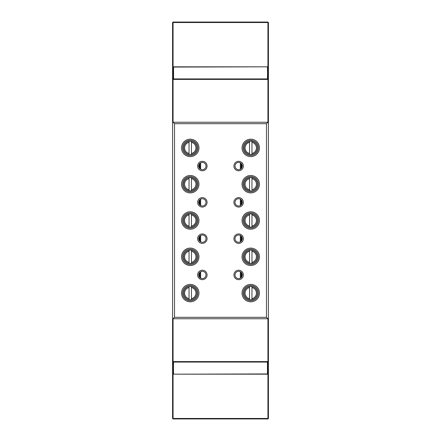 <?xml version="1.0" encoding="UTF-8"?>
<svg xmlns="http://www.w3.org/2000/svg" width="441" height="441" viewBox="0 0 441 441"><rect width="100%" height="100%" fill="white"/><g stroke="black" fill="none" stroke-linecap="round" stroke-linejoin="round"><path stroke-width="0.66" d="M267.693 362.078L267.45 374.177L173.55 374.177L267.45 373.935L267.45 362.078M173.307 362.078L173.55 374.177M173.55 362.078L173.307 373.935M173.307 78.922L173.55 66.823L267.45 66.823L173.55 67.065L173.55 78.922M267.45 66.823L267.693 78.922M267.45 78.922L267.693 67.065M267.935 418.95L173.065 418.95L173.065 418.465L267.935 418.465L267.935 418.95L268.42 418.465L267.935 418.465L267.935 362.078L173.065 362.078L173.065 418.465L172.58 418.465L172.58 22.535L173.065 22.535L173.065 78.922L267.935 78.922L267.935 22.535L173.065 22.535L173.065 22.05L267.935 22.05L267.935 22.535L268.42 22.535L268.42 418.465M173.065 418.95L172.58 418.465M199.927 277.659L199.927 272.246M199.927 241.359L199.927 235.946M199.927 205.054L199.927 199.641M199.927 168.754L199.927 163.341M200.655 278.161L200.655 271.744M200.655 241.861L200.655 235.439M200.655 205.561L200.655 199.139M200.655 169.256L200.655 162.839M240.345 278.161L240.345 271.744M240.345 241.861L240.345 235.439M240.345 205.561L240.345 199.139M240.345 169.256L240.345 162.839M241.073 277.659L241.073 272.246M241.073 241.359L241.073 235.946M241.073 205.054L241.073 199.641M241.073 168.754L241.073 163.341M173.065 22.05L172.58 22.535M268.42 22.535L267.935 22.05M233.934 166.048A4.719 4.719 0 0 1 238.653 161.329A4.719 4.719 0 0 1 243.371 166.048A4.719 4.719 0 0 1 238.653 170.766A4.719 4.719 0 0 1 233.934 166.048M242.28 166.048A3.633 3.633 0 0 0 238.653 162.415A3.633 3.633 0 0 0 235.02 166.048A3.633 3.633 0 0 0 238.653 169.675A3.633 3.633 0 0 0 242.28 166.048M233.934 202.347A4.719 4.719 0 0 1 238.653 197.629A4.719 4.719 0 0 1 243.371 202.347A4.719 4.719 0 0 1 238.653 207.066A4.719 4.719 0 0 1 233.934 202.347M242.28 202.347A3.633 3.633 0 0 0 238.653 198.72A3.633 3.633 0 0 0 235.02 202.347A3.633 3.633 0 0 0 238.653 205.98A3.633 3.633 0 0 0 242.28 202.347M233.934 238.653A4.719 4.719 0 0 1 238.653 233.934A4.719 4.719 0 0 1 243.371 238.653A4.719 4.719 0 0 1 238.653 243.371A4.719 4.719 0 0 1 233.934 238.653M242.28 238.653A3.633 3.633 0 0 0 238.653 235.02A3.633 3.633 0 0 0 235.02 238.653A3.633 3.633 0 0 0 238.653 242.28A3.633 3.633 0 0 0 242.28 238.653M197.629 166.048A4.719 4.719 0 0 1 202.347 161.329A4.719 4.719 0 0 1 207.066 166.048A4.719 4.719 0 0 1 202.347 170.766A4.719 4.719 0 0 1 197.629 166.048M205.98 166.048A3.633 3.633 0 0 0 202.347 162.415A3.633 3.633 0 0 0 198.72 166.048A3.633 3.633 0 0 0 202.347 169.675A3.633 3.633 0 0 0 205.98 166.048M197.629 202.347A4.719 4.719 0 0 1 202.347 197.629A4.719 4.719 0 0 1 207.066 202.347A4.719 4.719 0 0 1 202.347 207.066A4.719 4.719 0 0 1 197.629 202.347M205.98 202.347A3.633 3.633 0 0 0 202.347 198.72A3.633 3.633 0 0 0 198.72 202.347A3.633 3.633 0 0 0 202.347 205.98A3.633 3.633 0 0 0 205.98 202.347M197.629 238.653A4.719 4.719 0 0 1 202.347 233.934A4.719 4.719 0 0 1 207.066 238.653A4.719 4.719 0 0 1 202.347 243.371A4.719 4.719 0 0 1 197.629 238.653M205.98 238.653A3.633 3.633 0 0 0 202.347 235.02A3.633 3.633 0 0 0 198.72 238.653A3.633 3.633 0 0 0 202.347 242.28A3.633 3.633 0 0 0 205.98 238.653M242.037 147.895A8.71 8.71 0 0 1 250.753 139.185A8.71 8.71 0 0 1 259.462 147.895A8.71 8.71 0 0 1 250.753 156.61A8.71 8.71 0 0 1 242.037 147.895M258.376 147.895A7.624 7.624 0 0 0 250.753 140.271A7.624 7.624 0 0 0 243.129 147.895A7.624 7.624 0 0 0 250.753 155.519A7.624 7.624 0 0 0 258.376 147.895M242.037 184.2A8.71 8.71 0 0 1 250.753 175.485A8.71 8.71 0 0 1 259.462 184.2A8.71 8.71 0 0 1 250.753 192.91A8.71 8.71 0 0 1 242.037 184.2M258.376 184.2A7.624 7.624 0 0 0 250.753 176.576A7.624 7.624 0 0 0 243.129 184.2A7.624 7.624 0 0 0 250.753 191.824A7.624 7.624 0 0 0 258.376 184.2M242.037 220.5A8.71 8.71 0 0 1 250.753 211.79A8.71 8.71 0 0 1 259.462 220.5A8.71 8.71 0 0 1 250.753 229.21A8.71 8.71 0 0 1 242.037 220.5M258.376 220.5A7.624 7.624 0 0 0 250.753 212.876A7.624 7.624 0 0 0 243.129 220.5A7.624 7.624 0 0 0 250.753 228.124A7.624 7.624 0 0 0 258.376 220.5M242.037 256.8A8.71 8.71 0 0 1 250.753 248.09A8.71 8.71 0 0 1 259.462 256.8A8.71 8.71 0 0 1 250.753 265.515A8.71 8.71 0 0 1 242.037 256.8M258.376 256.8A7.624 7.624 0 0 0 250.753 249.176A7.624 7.624 0 0 0 243.129 256.8A7.624 7.624 0 0 0 250.753 264.424A7.624 7.624 0 0 0 258.376 256.8M183.594 147.895A6.654 6.654 0 0 1 189.04 141.352L189.04 154.438A6.654 6.654 0 0 1 183.594 147.895A6.654 6.654 0 0 0 191.46 154.438L191.46 141.352A6.654 6.654 0 0 1 191.46 154.438L191.46 153.451A5.689 5.689 0 0 0 191.46 142.338L191.46 141.352A6.654 6.654 0 0 0 183.594 147.895M183.594 184.2A6.654 6.654 0 0 1 189.04 177.651L189.04 190.744A6.654 6.654 0 0 1 189.04 177.651L189.04 178.644A5.689 5.689 0 0 0 189.04 189.757L189.04 190.744A6.654 6.654 0 0 0 191.46 190.744L191.46 177.651A6.654 6.654 0 0 1 191.46 190.744L191.46 189.757A5.689 5.689 0 0 0 191.46 178.644L191.46 177.651A6.654 6.654 0 0 0 189.04 177.651M183.594 220.5A6.654 6.654 0 0 1 189.04 213.957L189.04 227.043A6.654 6.654 0 0 1 183.594 220.5A6.654 6.654 0 0 0 191.46 227.043L191.46 213.957A6.654 6.654 0 0 1 191.46 227.043L191.46 226.057A5.689 5.689 0 0 0 191.46 214.943L191.46 213.957A6.654 6.654 0 0 0 183.594 220.5M183.594 256.8A6.654 6.654 0 0 1 189.04 250.256L189.04 263.349A6.654 6.654 0 0 1 183.594 256.8A6.654 6.654 0 0 0 191.46 263.349L191.46 250.256A6.654 6.654 0 0 1 191.46 263.349L191.46 262.356A5.689 5.689 0 0 0 191.46 251.243L191.46 250.256A6.654 6.654 0 0 0 183.594 256.8M181.538 147.895A8.71 8.71 0 0 1 190.247 139.185A8.71 8.71 0 0 1 198.963 147.895A8.71 8.71 0 0 1 190.247 156.61A8.71 8.71 0 0 1 181.538 147.895M197.871 147.895A7.624 7.624 0 0 0 190.247 140.271A7.624 7.624 0 0 0 182.624 147.895A7.624 7.624 0 0 0 190.247 155.519A7.624 7.624 0 0 0 197.871 147.895M181.538 184.2A8.71 8.71 0 0 1 190.247 175.485A8.71 8.71 0 0 1 198.963 184.2A8.71 8.71 0 0 1 190.247 192.91A8.71 8.71 0 0 1 181.538 184.2M197.871 184.2A7.624 7.624 0 0 0 190.247 176.576A7.624 7.624 0 0 0 182.624 184.2A7.624 7.624 0 0 0 190.247 191.824A7.624 7.624 0 0 0 197.871 184.2M181.538 220.5A8.71 8.71 0 0 1 190.247 211.79A8.71 8.71 0 0 1 198.963 220.5A8.71 8.71 0 0 1 190.247 229.21A8.71 8.71 0 0 1 181.538 220.5M197.871 220.5A7.624 7.624 0 0 0 190.247 212.876A7.624 7.624 0 0 0 182.624 220.5A7.624 7.624 0 0 0 190.247 228.124A7.624 7.624 0 0 0 197.871 220.5M181.538 256.8A8.71 8.71 0 0 1 190.247 248.09A8.71 8.71 0 0 1 198.963 256.8A8.71 8.71 0 0 1 190.247 265.515A8.71 8.71 0 0 1 181.538 256.8M197.871 256.8A7.624 7.624 0 0 0 190.247 249.176A7.624 7.624 0 0 0 182.624 256.8A7.624 7.624 0 0 0 190.247 264.424A7.624 7.624 0 0 0 197.871 256.8M233.934 274.952A4.719 4.719 0 0 1 238.653 270.234A4.719 4.719 0 0 1 243.371 274.952A4.719 4.719 0 0 1 238.653 279.671A4.719 4.719 0 0 1 233.934 274.952M242.28 274.952A3.633 3.633 0 0 0 238.653 271.325A3.633 3.633 0 0 0 235.02 274.952A3.633 3.633 0 0 0 238.653 278.585A3.633 3.633 0 0 0 242.28 274.952M197.629 274.952A4.719 4.719 0 0 1 202.347 270.234A4.719 4.719 0 0 1 207.066 274.952A4.719 4.719 0 0 1 202.347 279.671A4.719 4.719 0 0 1 197.629 274.952M205.98 274.952A3.633 3.633 0 0 0 202.347 271.325A3.633 3.633 0 0 0 198.72 274.952A3.633 3.633 0 0 0 202.347 278.585A3.633 3.633 0 0 0 205.98 274.952M242.037 293.105A8.71 8.71 0 0 1 250.753 284.39A8.71 8.71 0 0 1 259.462 293.105A8.71 8.71 0 0 1 250.753 301.815A8.71 8.71 0 0 1 242.037 293.105M258.376 293.105A7.624 7.624 0 0 0 250.753 285.481A7.624 7.624 0 0 0 243.129 293.105A7.624 7.624 0 0 0 250.753 300.729A7.624 7.624 0 0 0 258.376 293.105M183.594 293.105A6.654 6.654 0 0 1 189.04 286.562L189.04 299.648A6.654 6.654 0 0 1 183.594 293.105A6.654 6.654 0 0 0 191.46 299.648L191.46 286.562A6.654 6.654 0 0 1 191.46 299.648L191.46 298.662A5.689 5.689 0 0 0 191.46 287.549L191.46 286.562A6.654 6.654 0 0 0 183.594 293.105M181.538 293.105A8.71 8.71 0 0 1 190.247 284.39A8.71 8.71 0 0 1 198.963 293.105A8.71 8.71 0 0 1 190.247 301.815A8.71 8.71 0 0 1 181.538 293.105M197.871 293.105A7.624 7.624 0 0 0 190.247 285.481A7.624 7.624 0 0 0 182.624 293.105A7.624 7.624 0 0 0 190.247 300.729A7.624 7.624 0 0 0 197.871 293.105M244.094 293.105A6.654 6.654 0 0 1 251.96 286.562A6.654 6.654 0 0 1 251.96 299.648A6.654 6.654 0 0 0 251.96 286.562L251.96 299.648A6.654 6.654 0 0 1 244.094 293.105M249.54 287.549L249.54 286.562L249.54 287.549A5.689 5.689 0 0 0 249.54 298.662L249.54 287.549M244.094 256.8A6.654 6.654 0 0 1 251.96 250.256A6.654 6.654 0 0 1 251.96 263.349A6.654 6.654 0 0 0 251.96 250.256L251.96 263.349A6.654 6.654 0 0 1 244.094 256.8M249.54 251.243L249.54 250.256L249.54 251.243A5.689 5.689 0 0 0 249.54 262.356L249.54 251.243M244.094 220.5A6.654 6.654 0 0 1 251.96 213.957A6.654 6.654 0 0 1 251.96 227.043A6.654 6.654 0 0 0 251.96 213.957L251.96 227.043A6.654 6.654 0 0 1 244.094 220.5M249.54 214.943L249.54 213.957L249.54 214.943A5.689 5.689 0 0 0 249.54 226.057L249.54 214.943M244.094 184.2A6.654 6.654 0 0 1 251.96 177.651A6.654 6.654 0 0 1 251.96 190.744A6.654 6.654 0 0 1 244.094 184.2M249.54 178.644L249.54 177.651L249.54 178.644A5.689 5.689 0 0 0 249.54 189.757L249.54 178.644M244.094 147.895A6.654 6.654 0 0 1 251.96 141.352A6.654 6.654 0 0 1 251.96 154.438A6.654 6.654 0 0 0 251.96 141.352L251.96 154.438A6.654 6.654 0 0 1 244.094 147.895M249.54 142.338L249.54 141.352L249.54 142.338A5.689 5.689 0 0 0 249.54 153.451L249.54 142.338M173.065 122.245L174.52 123.695L266.48 123.695L267.935 122.245L267.935 79.408L173.065 79.408L173.065 122.245L267.935 122.245M174.52 123.695L174.52 317.305L266.48 317.305L266.48 123.695M249.54 154.438L249.54 153.451L249.54 154.438M257.406 184.2A6.654 6.654 0 0 0 251.96 177.651L251.96 189.757A5.689 5.689 0 0 0 251.96 178.644L251.96 177.651M249.54 190.744L249.54 189.757L249.54 190.744M249.54 227.043L249.54 226.057L249.54 227.043M249.54 263.349L249.54 262.356L249.54 263.349M249.54 299.648L249.54 298.662L249.54 299.648M241.674 272.946L241.674 276.959M241.674 236.646L241.674 240.659M241.674 200.341L241.674 204.354M241.674 164.041L241.674 168.054M199.326 164.041L199.326 168.054M199.326 200.341L199.326 204.354M199.326 236.646L199.326 240.659M199.326 272.946L199.326 276.959M174.52 317.305L173.065 318.755L267.935 318.755L266.48 317.305M173.065 318.755L173.065 361.592L267.935 361.592L267.935 318.755M189.04 286.562L189.04 287.549A5.689 5.689 0 0 0 189.04 298.662L189.04 299.648M251.96 286.562L251.96 287.549A5.689 5.689 0 0 1 251.96 298.662L251.96 299.648M173.065 361.592L172.58 361.592L173.065 362.078L173.065 361.592M267.935 361.592L267.935 362.078L268.42 361.592L267.935 361.592M172.58 79.408L173.065 79.408L173.065 78.922L172.58 79.408M268.42 79.408L267.935 78.922L267.935 79.408L268.42 79.408M189.04 250.256L189.04 251.243A5.689 5.689 0 0 0 189.04 262.356L189.04 263.349M189.04 213.957L189.04 214.943A5.689 5.689 0 0 0 189.04 226.057L189.04 227.043M189.04 141.352L189.04 142.338A5.689 5.689 0 0 0 189.04 153.451L189.04 154.438M251.96 250.256L251.96 251.243A5.689 5.689 0 0 1 251.96 262.356L251.96 263.349M251.96 213.957L251.96 214.943A5.689 5.689 0 0 1 251.96 226.057L251.96 227.043M251.96 141.352L251.96 142.338A5.689 5.689 0 0 1 251.96 153.451L251.96 154.438"/></g></svg>
